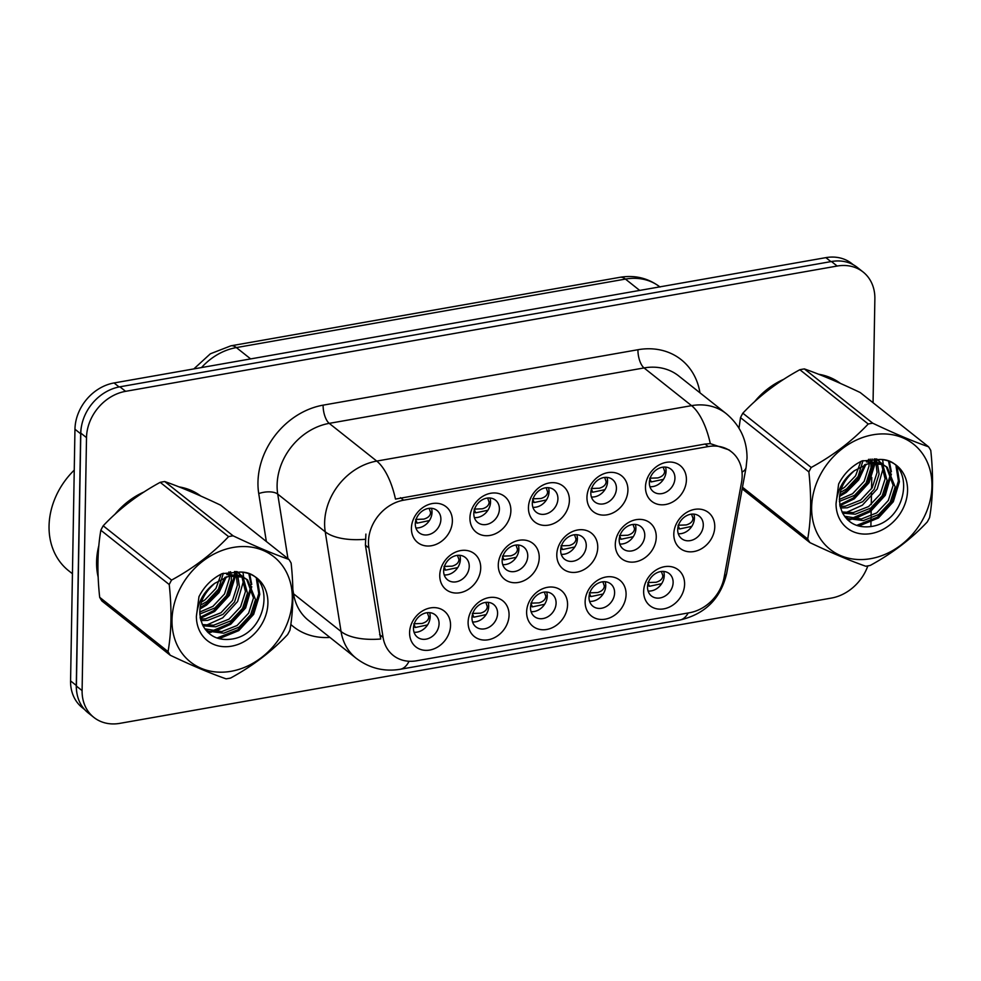 <?xml version="1.0" encoding="UTF-8"?>
<svg xmlns="http://www.w3.org/2000/svg" width="981" height="981" viewBox="0 0 981 981"><rect width="100%" height="100%" fill="white"/><g stroke="black" fill="none" stroke-linecap="round" stroke-linejoin="round"><path stroke-width="1.47" d="M626.086 594.486A22.857 18.835 -51.6 0 1 605.24 619.17A22.857 18.835 -51.6 0 1 585.13 601.696A22.857 18.835 -51.6 0 1 605.976 577A22.857 18.835 -51.6 0 1 626.086 594.486M589.017 597.319A14.286 11.772 128.4 0 0 592.929 606.258A14.286 11.772 128.4 0 0 606.712 606.246A14.286 11.772 128.4 0 0 614.609 592.818A14.286 11.772 128.4 0 0 610.685 583.879A14.286 11.772 128.4 0 0 596.902 583.891A14.286 11.772 128.4 0 0 589.017 597.319M567.57 604.787A22.857 18.835 -51.6 0 1 546.736 629.471A22.857 18.835 -51.6 0 1 526.625 611.997A22.857 18.835 -51.6 0 1 547.472 587.312A22.857 18.835 -51.6 0 1 567.57 604.787M530.5 607.619A14.286 11.772 128.4 0 0 534.412 616.559A14.286 11.772 128.4 0 0 548.195 616.546A14.286 11.772 128.4 0 0 556.092 603.119A14.286 11.772 128.4 0 0 552.18 594.179A14.286 11.772 128.4 0 0 538.397 594.192A14.286 11.772 128.4 0 0 530.5 607.619M509.065 615.087A22.857 18.835 -51.6 0 1 488.219 639.771A22.857 18.835 -51.6 0 1 468.109 622.297A22.857 18.835 -51.6 0 1 488.955 597.613A22.857 18.835 -51.6 0 1 509.065 615.087M471.984 617.932A14.286 11.772 128.4 0 0 475.908 626.859A14.286 11.772 128.4 0 0 489.691 626.847A14.286 11.772 128.4 0 0 497.588 613.419A14.286 11.772 128.4 0 0 493.664 604.492A14.286 11.772 128.4 0 0 479.881 604.492A14.286 11.772 128.4 0 0 471.984 617.932M450.549 625.388A22.857 18.835 -51.6 0 1 429.703 650.072A22.857 18.835 -51.6 0 1 409.592 632.598A22.857 18.835 -51.6 0 1 430.438 607.913A22.857 18.835 -51.6 0 1 450.549 625.388M413.467 628.232A14.286 11.772 128.4 0 0 417.391 637.16A14.286 11.772 128.4 0 0 431.174 637.16A14.286 11.772 128.4 0 0 439.071 623.72A14.286 11.772 128.4 0 0 435.147 614.793A14.286 11.772 128.4 0 0 421.364 614.793A14.286 11.772 128.4 0 0 413.467 628.232M684.603 584.186A22.857 18.835 -51.6 0 1 663.757 608.87A22.857 18.835 -51.6 0 1 643.646 591.396A22.857 18.835 -51.6 0 1 664.493 566.699A22.857 18.835 -51.6 0 1 684.603 584.186M647.521 587.018A14.286 11.772 128.4 0 0 651.445 595.957A14.286 11.772 128.4 0 0 665.228 595.945A14.286 11.772 128.4 0 0 673.125 582.518A14.286 11.772 128.4 0 0 669.201 573.578A14.286 11.772 128.4 0 0 655.418 573.591A14.286 11.772 128.4 0 0 647.521 587.018M656.252 537.159A22.857 18.835 -51.6 0 1 635.406 561.843A22.857 18.835 -51.6 0 1 615.295 544.369A22.857 18.835 -51.6 0 1 636.142 519.672A22.857 18.835 -51.6 0 1 656.252 537.159M619.183 539.991A14.286 11.772 128.4 0 0 623.094 548.931A14.286 11.772 128.4 0 0 636.877 548.919A14.286 11.772 128.4 0 0 644.775 535.491A14.286 11.772 128.4 0 0 640.851 526.552A14.286 11.772 128.4 0 0 627.08 526.564A14.286 11.772 128.4 0 0 619.183 539.991M597.748 547.459A22.857 18.835 -51.6 0 1 576.902 572.144A22.857 18.835 -51.6 0 1 556.791 554.67A22.857 18.835 -51.6 0 1 577.637 529.985A22.857 18.835 -51.6 0 1 597.748 547.459M560.666 550.292A14.286 11.772 128.4 0 0 564.578 559.231A14.286 11.772 128.4 0 0 578.361 559.219A14.286 11.772 128.4 0 0 586.258 545.792A14.286 11.772 128.4 0 0 582.346 536.852A14.286 11.772 128.4 0 0 568.563 536.865A14.286 11.772 128.4 0 0 560.666 550.292M539.231 557.76A22.857 18.835 -51.6 0 1 518.385 582.444A22.857 18.835 -51.6 0 1 498.274 564.97A22.857 18.835 -51.6 0 1 519.121 540.286A22.857 18.835 -51.6 0 1 539.231 557.76M502.149 560.605A14.286 11.772 128.4 0 0 506.073 569.532A14.286 11.772 128.4 0 0 519.856 569.52A14.286 11.772 128.4 0 0 527.753 556.092A14.286 11.772 128.4 0 0 523.829 547.165A14.286 11.772 128.4 0 0 510.046 547.165A14.286 11.772 128.4 0 0 502.149 560.605M480.715 568.06A22.857 18.835 -51.6 0 1 459.868 592.745A22.857 18.835 -51.6 0 1 439.758 575.271A22.857 18.835 -51.6 0 1 460.604 550.586A22.857 18.835 -51.6 0 1 480.715 568.06M443.645 570.905A14.286 11.772 128.4 0 0 447.557 579.832A14.286 11.772 128.4 0 0 461.34 579.82A14.286 11.772 128.4 0 0 469.237 566.393A14.286 11.772 128.4 0 0 465.313 557.466A14.286 11.772 128.4 0 0 451.53 557.466A14.286 11.772 128.4 0 0 443.645 570.905M714.769 526.846A22.857 18.835 -51.6 0 1 693.923 551.543A22.857 18.835 -51.6 0 1 673.812 534.056A22.857 18.835 -51.6 0 1 694.658 509.372A22.857 18.835 -51.6 0 1 714.769 526.846M677.687 529.691A14.286 11.772 128.4 0 0 681.611 538.63A14.286 11.772 128.4 0 0 695.394 538.618A14.286 11.772 128.4 0 0 703.291 525.191A14.286 11.772 128.4 0 0 699.367 516.251A14.286 11.772 128.4 0 0 685.584 516.264A14.286 11.772 128.4 0 0 677.687 529.691M627.914 490.132A22.857 18.835 -51.6 0 1 607.067 514.817A22.857 18.835 -51.6 0 1 586.957 497.342A22.857 18.835 -51.6 0 1 607.803 472.646A22.857 18.835 -51.6 0 1 627.914 490.132M590.832 492.965A14.286 11.772 128.4 0 0 594.756 501.904A14.286 11.772 128.4 0 0 608.539 501.892A14.286 11.772 128.4 0 0 616.424 488.464A14.286 11.772 128.4 0 0 612.512 479.525A14.286 11.772 128.4 0 0 598.729 479.537A14.286 11.772 128.4 0 0 590.832 492.965M569.397 500.433A22.857 18.835 -51.6 0 1 548.551 525.117A22.857 18.835 -51.6 0 1 528.44 507.643A22.857 18.835 -51.6 0 1 549.286 482.959A22.857 18.835 -51.6 0 1 569.397 500.433M532.315 503.265A14.286 11.772 128.4 0 0 536.239 512.205A14.286 11.772 128.4 0 0 550.022 512.192A14.286 11.772 128.4 0 0 557.919 498.765A14.286 11.772 128.4 0 0 553.995 489.826A14.286 11.772 128.4 0 0 540.212 489.838A14.286 11.772 128.4 0 0 532.315 503.265M510.88 510.733A22.857 18.835 -51.6 0 1 490.034 535.418A22.857 18.835 -51.6 0 1 469.936 517.943A22.857 18.835 -51.6 0 1 490.77 493.259A22.857 18.835 -51.6 0 1 510.88 510.733M473.811 513.578A14.286 11.772 128.4 0 0 477.722 522.505A14.286 11.772 128.4 0 0 491.506 522.493A14.286 11.772 128.4 0 0 499.403 509.065A14.286 11.772 128.4 0 0 495.491 500.138A14.286 11.772 128.4 0 0 481.708 500.138A14.286 11.772 128.4 0 0 473.811 513.578M452.376 521.034A22.857 18.835 -51.6 0 1 431.53 545.718A22.857 18.835 -51.6 0 1 411.419 528.244A22.857 18.835 -51.6 0 1 432.265 503.56A22.857 18.835 -51.6 0 1 452.376 521.034M415.294 523.879A14.286 11.772 128.4 0 0 419.218 532.806A14.286 11.772 128.4 0 0 433.001 532.806A14.286 11.772 128.4 0 0 440.886 519.366A14.286 11.772 128.4 0 0 436.974 510.439A14.286 11.772 128.4 0 0 423.191 510.439A14.286 11.772 128.4 0 0 415.294 523.879M686.418 479.832A22.857 18.835 -51.6 0 1 665.572 504.516A22.857 18.835 -51.6 0 1 645.473 487.042A22.857 18.835 -51.6 0 1 666.307 462.345A22.857 18.835 -51.6 0 1 686.418 479.832M649.348 482.664A14.286 11.772 128.4 0 0 653.26 491.604A14.286 11.772 128.4 0 0 667.043 491.591A14.286 11.772 128.4 0 0 674.94 478.164A14.286 11.772 128.4 0 0 671.029 469.225A14.286 11.772 128.4 0 0 657.245 469.237A14.286 11.772 128.4 0 0 649.348 482.664M605.154 581.745A14.286 11.772 -51.6 0 1 605.743 585.78A14.286 11.772 -51.6 0 1 589.593 601.353M546.65 592.046A14.286 11.772 -51.6 0 1 547.226 596.08A14.286 11.772 -51.6 0 1 531.077 611.654M488.133 602.346A14.286 11.772 -51.6 0 1 488.71 606.381A14.286 11.772 -51.6 0 1 472.56 621.954M429.617 612.647A14.286 11.772 -51.6 0 1 430.193 616.681A14.286 11.772 -51.6 0 1 414.056 632.267M663.671 571.445A14.286 11.772 -51.6 0 1 664.247 575.467A14.286 11.772 -51.6 0 1 648.098 591.053M635.332 524.418A14.286 11.772 -51.6 0 1 635.909 528.44A14.286 11.772 -51.6 0 1 619.759 544.026M576.816 534.719A14.286 11.772 -51.6 0 1 577.392 538.753A14.286 11.772 -51.6 0 1 561.242 554.326M518.299 545.019A14.286 11.772 -51.6 0 1 518.875 549.053A14.286 11.772 -51.6 0 1 502.726 564.627M459.782 555.32A14.286 11.772 -51.6 0 1 460.371 559.354A14.286 11.772 -51.6 0 1 444.221 574.927M693.837 514.118A14.286 11.772 -51.6 0 1 694.413 518.14A14.286 11.772 -51.6 0 1 678.263 533.725M606.981 477.391A14.286 11.772 -51.6 0 1 607.558 481.426A14.286 11.772 -51.6 0 1 591.408 496.999M548.465 487.692A14.286 11.772 -51.6 0 1 549.041 491.726A14.286 11.772 -51.6 0 1 532.904 507.3M489.96 497.992A14.286 11.772 -51.6 0 1 490.537 502.027A14.286 11.772 -51.6 0 1 474.387 517.6M431.444 508.293A14.286 11.772 -51.6 0 1 432.02 512.327A14.286 11.772 -51.6 0 1 415.87 527.913M665.498 467.091A14.286 11.772 -51.6 0 1 666.074 471.113A14.286 11.772 -51.6 0 1 649.925 486.699M368.881 547.938A38.566 31.784 -51.6 0 1 368.464 541.855A38.566 31.784 -51.6 0 1 403.645 500.187L708.233 446.563A38.566 31.784 -51.6 0 1 731.593 451.934A38.566 31.784 -51.6 0 1 741.538 482.321L724.125 577.331A38.566 31.784 -51.6 0 1 689.582 612.72L416.582 660.789A38.566 31.784 -51.6 0 1 393.222 655.418A38.566 31.784 -51.6 0 1 383.068 637.38L368.881 547.938L365.423 545.191L365.888 534.093M98.848 545.595A69.271 57.082 128.4 0 0 96.592 561.941A69.271 57.082 128.4 0 0 98.149 577.049M409.052 661.268A49.994 20.736 -100 0 1 400.174 669.287C383.988 671.911 369.297 668.22 356.103 658.214A57.131 47.076 -51.6 0 1 341.045 631.494L325.238 531.825A57.131 47.076 -51.6 0 1 324.625 522.799A57.131 47.076 -51.6 0 1 376.741 461.082A49.994 20.736 80 0 1 395.466 499.071L705.081 444.05L710.305 443.633L729.018 449.899M873.053 402.725L874.868 298.813A42.845 35.316 128.4 0 0 863.121 272.019L857.419 267.494A42.845 35.316 128.4 0 0 831.459 261.522L119.89 386.808A42.845 35.316 128.4 0 0 80.81 433.099L76.395 686.075A42.845 35.316 128.4 0 0 88.143 712.868L93.845 717.393A42.845 35.316 128.4 0 0 119.792 723.365L831.373 598.079A42.845 35.316 128.4 0 0 867.842 565.89M292.853 589.52L293.527 593.775L341.045 631.494A49.994 22.588 -9 0 0 380.689 639.011L365.423 545.191M200.798 496.043A69.271 57.082 128.4 0 0 179.045 486.895M144.072 491.935A69.271 57.082 128.4 0 0 114.985 514.24M840.435 383.424A69.271 57.082 128.4 0 0 818.694 374.264M783.721 379.316A69.271 57.082 128.4 0 0 754.634 401.621M863.121 272.019A42.845 35.316 128.4 0 0 837.161 266.047L125.593 391.333A42.845 35.316 128.4 0 0 86.512 437.624L82.097 690.599A42.845 35.316 128.4 0 0 93.845 717.393M870.895 526.49L871.03 518.593M871.079 516.129L871.226 507.729M871.275 504.541L871.471 493.345M871.557 488.783L871.753 477.416M871.815 473.921L871.999 462.983M872.035 461.303L872.072 458.936M839.699 383.093A69.271 57.082 128.4 0 0 838.767 382.222M200.063 495.712A69.271 57.082 128.4 0 0 199.118 494.841M853.262 264.735L851.827 263.607A42.845 35.316 128.4 0 0 825.879 257.635L114.054 382.958A42.845 35.316 128.4 0 0 74.961 429.249L70.571 680.912A42.845 35.316 128.4 0 0 82.33 707.706L84.513 709.447M81.619 425.546A42.845 35.316 128.4 0 0 80.663 433.774L76.273 685.437A42.845 35.316 128.4 0 0 76.947 693.371M663.463 479.341L651.212 481.929L649.459 481.082M649.667 478.213L657.846 477.919C662.212 476.643 664.48 474.461 664.664 471.346L663.181 467.115M691.801 526.368L679.551 528.955L677.81 528.109M678.018 525.24L686.197 524.945C690.563 523.67 692.831 521.487 693.003 518.373L691.531 514.142M647.852 582.567L656.031 582.273C660.397 580.997 662.665 578.802 662.837 575.675L661.366 571.469M647.644 585.436L649.385 586.282L661.635 583.695M198.248 494.915L196.212 493.308A68.56 56.493 128.4 0 0 194.679 492.131M197.353 494.522A68.56 56.493 128.4 0 0 182.601 488.305M140.209 494.473A68.56 56.493 128.4 0 0 118.591 511.027M98.468 550.059A68.56 56.493 128.4 0 0 97.229 561.831A68.56 56.493 128.4 0 0 98.002 572.867M74.249 470.12A71.417 58.848 128.4 0 0 49.05 526.074A71.417 58.848 128.4 0 0 68.633 570.734L72.447 573.75M231.075 671.298A67.125 55.316 128.4 0 0 292.301 598.778A67.125 55.316 128.4 0 0 233.233 547.435A67.125 55.316 128.4 0 0 172.006 619.955A67.125 55.316 128.4 0 0 231.075 671.298M170.253 655.247C192.006 665.572 210.621 673.444 226.084 678.84A77.119 63.557 128.4 0 0 228.352 678.484A77.119 63.557 128.4 0 0 230.621 678.043C252.767 665.927 271.762 651.445 287.617 634.572A77.119 63.557 128.4 0 0 289.959 630.133C293.417 610.268 293.81 587.913 291.124 563.069A77.119 63.557 128.4 0 0 288.929 559.428L220.566 505.141C198.959 494.878 180.345 487.005 164.722 481.536A77.119 63.557 128.4 0 0 162.466 481.904A77.119 63.557 128.4 0 0 160.197 482.333C138.198 494.338 119.204 508.82 103.189 525.804A77.119 63.557 128.4 0 0 100.847 530.243C97.389 550.231 97.009 572.585 99.682 597.319A77.119 63.557 128.4 0 0 101.877 600.961L170.253 655.247A77.119 63.557 128.4 0 1 168.058 651.605C171.516 631.739 171.908 609.373 169.222 584.529L100.847 530.243M164.722 481.536L233.098 535.822C254.704 546.098 273.307 553.958 288.929 559.428M233.098 535.822A77.119 63.557 128.4 0 0 230.829 536.178A77.119 63.557 128.4 0 0 228.573 536.619L160.197 482.333M200.811 620.581L207.616 620.421L222.981 614.351L234.557 601.966L239.413 586.748L237.782 575.761M200.418 619.085L205.605 618.827L220.97 612.745L232.546 600.372L237.402 585.154L236.274 575.589M203.006 625.792L215.661 626.81L231.026 620.728L242.601 608.355L247.457 593.137L243.153 577.282M202.38 624.59L213.65 625.216L229.014 619.134L240.59 606.761L245.446 591.543L241.902 576.791M205.434 629.618L208.475 631.212L223.705 633.199L239.082 627.117L250.646 614.744L255.501 599.526L247.617 579.955L242.675 577.086L228.781 576.154L214.753 583.315C200.234 596.338 196.347 610.538 203.067 625.89L203.459 626.54C209.186 635.958 217.77 640.237 229.223 639.367C269.137 636.522 277.169 571.874 240.284 572.046L222.172 573.627C212.006 578.606 204.281 586.295 198.971 596.681L196.384 616.46A39.902 32.888 128.4 0 0 231.504 646.185A39.902 32.888 128.4 0 0 267.641 606.994A39.902 32.888 128.4 0 0 240.284 572.046M204.882 628.846L221.694 631.605L237.071 625.522L248.634 613.15L253.49 597.932L246.574 579.182M200.529 605.118L206.893 601.574L218.469 589.189L223.349 573.235M201.35 602.138L204.882 599.967L215.918 588.465L221.154 574.118M199.707 614.02L214.937 607.962L226.513 595.577L231.369 580.36L231.258 575.724M231.013 573.959L230.51 571.715M199.683 612.083L212.926 606.356L224.502 593.983L229.346 578.765L229.382 576.031M229.247 574.118L228.916 571.923M237.206 574.425L235.563 571.531M235.771 574.167L234.52 571.506M242.344 576.252L236.531 571.58M241.142 575.688L238.53 572.794M239.56 573.566L237.108 571.616M247.617 579.955L240.664 575.479L226.77 574.559M196.384 616.46C197.721 602.359 203.84 591.31 214.753 583.315M99.682 597.319L168.058 651.605M103.189 525.804L171.565 580.09A77.119 63.557 128.4 0 0 169.222 584.529M171.565 580.09C193.551 568.097 212.558 553.603 228.573 536.619M200.05 607.668L205.618 604.247L217.623 592.377L225.041 577.257M200.063 617.331L213.674 610.636L228.193 594.927L234.557 575.516M234.643 574.032L234.667 571.776M207.261 631.776L209.333 631.568M211.479 631.237L229.762 623.413L244.612 607.153L250.719 587.202L250.756 584.553M250.695 583.021L248.953 574.118M217.059 637.993L237.807 629.802L252.657 613.542L258.763 593.579L256.409 578.937M207.077 591.089L209.836 587.778M199.866 609.066L206.623 605.044L219.033 592.598L226.39 576.791M200.259 618.361L214.68 611.433L229.431 595.344L235.612 575.553M206.157 625.302L222.724 617.822L237.574 601.561L243.717 580.311M243.619 576.975L242.981 572.389M208.07 632.586L211.246 632.242M214.201 631.678L230.768 624.21L245.618 607.95L251.774 586.699M251.737 584.431L249.812 574.498M219.229 638.631L238.812 630.599L253.662 614.339L259.769 594.388L257.562 580.09M837.897 382.296L835.861 380.677A68.56 56.493 128.4 0 0 834.328 379.512M837.001 381.903A68.56 56.493 128.4 0 0 822.237 375.686M779.858 381.854A68.56 56.493 128.4 0 0 758.239 398.396M870.723 558.667A67.125 55.316 128.4 0 0 931.95 486.159A67.125 55.316 128.4 0 0 872.882 434.816A67.125 55.316 128.4 0 0 811.643 507.336A67.125 55.316 128.4 0 0 870.723 558.667M742.47 487.201L807.706 538.986A77.119 63.557 128.4 0 0 809.901 542.616C831.655 552.953 850.269 560.825 865.733 566.221A77.119 63.557 128.4 0 0 868.001 565.865A77.119 63.557 128.4 0 0 870.257 565.424C892.416 553.309 911.41 538.827 927.266 521.953A77.119 63.557 128.4 0 0 929.608 517.514C933.066 497.649 933.446 475.295 930.773 450.438A77.119 63.557 128.4 0 0 928.578 446.809L860.202 392.523C838.608 382.259 819.993 374.386 804.371 368.917A77.119 63.557 128.4 0 0 802.102 369.285A77.119 63.557 128.4 0 0 799.846 369.714C777.847 381.719 758.853 396.201 742.838 413.185A77.119 63.557 128.4 0 0 740.496 417.624L739 428.182M804.371 368.917L872.747 423.203C894.341 433.467 912.955 441.34 928.578 446.809M872.747 423.203A77.119 63.557 128.4 0 0 870.478 423.559A77.119 63.557 128.4 0 0 868.21 424L799.846 369.714M840.459 507.962L847.265 507.802L862.63 501.72L874.206 489.347L879.062 474.13L877.431 463.142M840.067 506.466L845.254 506.208L860.619 500.126L872.195 487.753L877.039 472.535L875.923 462.971M842.654 513.173L855.309 514.191L870.674 508.109L882.25 495.736L887.106 480.518L882.802 464.663M842.029 511.972L853.298 512.597L868.663 506.515L880.239 494.142L885.095 478.924L881.551 464.172M845.082 516.999L848.124 518.593L863.354 520.58L878.718 514.498L890.294 502.125L895.15 486.907L887.253 467.336L882.311 464.454L868.43 463.535L854.402 470.684C839.883 483.719 835.984 497.919 842.716 513.271L843.108 513.921C848.835 523.339 857.419 527.606 868.872 526.748C908.786 523.903 916.806 459.255 879.932 459.427L861.821 460.996C851.655 465.987 843.918 473.676 838.62 484.062L836.033 503.842A39.902 32.888 128.4 0 0 871.153 533.554A39.902 32.888 128.4 0 0 907.29 494.375A39.902 32.888 128.4 0 0 879.932 459.427M844.531 516.227L861.343 518.986L876.707 512.904L888.283 500.531L893.139 485.313L886.223 466.564M840.177 492.499L846.542 488.955L858.105 476.57L862.998 460.616M840.999 489.519L844.531 487.349L855.567 475.846L860.803 461.499M839.356 501.401L854.586 495.331L866.162 482.959L871.005 467.741L870.907 463.106M870.662 461.34L870.159 459.096M839.319 499.464L852.575 493.737L864.151 481.364L868.994 466.147L869.031 463.412M868.896 461.499L868.565 459.304M876.855 461.806L875.199 458.912M875.42 461.548L874.169 458.887M881.993 463.633L876.168 458.961M880.791 463.069L878.179 460.175M879.209 460.947L876.756 458.998M887.253 467.336L880.3 462.86L866.419 461.941M836.033 503.842C837.369 489.74 843.488 478.691 854.402 470.684M809.901 542.616L742.176 488.857M742.838 413.185L811.213 467.471A77.119 63.557 128.4 0 0 808.871 471.91L740.496 417.624M811.213 467.471C833.2 455.478 852.207 440.984 868.21 424M807.706 538.986C811.164 519.121 811.545 496.754 808.871 471.91M839.687 495.049L845.266 491.628L857.271 479.758L864.69 464.638M839.711 504.712L853.311 498.017L867.842 482.309L874.206 462.897M874.292 461.413L874.316 459.157M846.91 519.157L848.982 518.949M851.128 518.618L869.411 510.794L884.261 494.534L890.368 474.571L890.405 471.935M890.343 470.402L888.602 461.499M856.707 525.375L877.455 517.183L892.305 500.923L898.412 480.96L896.058 466.318M846.726 478.47L849.485 475.16M839.515 496.447L846.272 492.425L858.682 479.979L866.039 464.172M839.908 505.742L854.316 498.814L869.068 482.726L875.26 462.934M845.806 512.671L862.373 505.203L877.222 488.943L883.366 467.692M883.268 464.356L882.63 459.77M847.719 519.967L850.883 519.611M853.85 519.059L870.417 511.591L885.267 495.331L891.41 474.081M891.386 471.812L889.46 461.879M858.878 526.012L878.461 517.98L893.311 501.72L899.418 481.769L897.198 467.471M604.946 489.654L592.696 492.229L590.954 491.383M591.163 488.513L599.342 488.219C603.695 486.944 605.964 484.761 606.148 481.646L604.676 477.428M546.429 499.954L534.179 502.53L532.438 501.683M532.646 498.814L540.825 498.52C545.191 497.257 547.459 495.062 547.631 491.947L546.159 487.729M487.925 510.255L475.675 512.83L473.921 511.984M474.13 509.114L482.309 508.82C486.674 507.557 488.943 505.362 489.127 502.247L487.643 498.029M429.408 520.555L417.158 523.131L415.417 522.297M415.625 519.427L423.804 519.121C428.157 517.858 430.426 515.663 430.61 512.548L429.138 508.33M589.336 592.867L597.515 592.573C601.88 591.298 604.161 589.103 604.333 585.976L602.849 581.782M589.127 595.737L590.869 596.583L603.131 593.995M530.819 603.168L538.998 602.874C543.376 601.598 545.644 599.403 545.816 596.289L544.345 592.083M530.623 606.037L532.364 606.883L544.614 604.296M472.315 613.468L480.494 613.174C484.859 611.899 487.128 609.704 487.299 606.589L485.828 602.383M472.106 616.338L473.848 617.184L486.098 614.596M413.798 623.781L421.977 623.475C426.343 622.212 428.623 620.004 428.795 616.89L427.311 612.684M413.59 626.638L415.331 627.484L427.593 624.909M633.285 536.668L621.047 539.256L619.293 538.41M619.501 535.54L627.681 535.246C632.046 533.971 634.315 531.788 634.499 528.673L633.015 524.443M574.78 546.981L562.53 549.556L560.789 548.71M560.985 545.841L569.176 545.546C573.529 544.283 575.798 542.088 575.982 538.974L574.51 534.755M516.264 557.282L504.013 559.857L502.272 559.011M502.48 556.141L510.66 555.847C515.025 554.584 517.294 552.389 517.465 549.274L515.994 545.056M457.747 567.582L445.509 570.157L443.755 569.323M443.964 566.454L452.143 566.147C456.508 564.884 458.777 562.689 458.961 559.575L457.477 555.356M708.233 446.563L705.081 444.05M383.068 637.38L379.61 634.646M403.645 500.187L400.481 497.686M266.341 541.487L258.739 493.578A71.417 58.848 -51.6 0 1 323.117 405.153L637.944 349.726A14.286 5.923 -100 0 0 644.051 367.936L329.224 423.363A57.131 47.076 128.4 0 0 277.108 485.08A57.131 47.076 128.4 0 0 277.721 494.093L287.96 558.655M637.944 349.726A71.417 58.848 -51.6 0 1 699.968 392.817M678.656 375.895A57.131 47.076 128.4 0 0 644.051 367.936L691.568 405.656A57.131 47.076 -51.6 0 1 726.173 413.614L678.656 375.895M365.165 539.305A49.994 22.588 -9 0 1 325.238 531.825L277.721 494.093A14.286 6.45 171 0 0 258.739 493.578M710.305 443.633A49.994 20.736 -100 0 0 691.568 405.656L376.741 461.082L329.224 423.363A14.286 5.923 -100 0 1 323.117 405.153M688.184 612.978A49.994 20.736 80 0 1 679.808 620.053L400.174 669.287M724.199 576.975A49.994 15.377 10.4 0 0 726.7 573.272C720.839 598.533 705.204 614.118 679.808 620.053M742.016 472.131A49.994 15.377 10.4 0 0 746.1 467.397L726.7 573.272M329.898 637.417A71.417 58.848 -51.6 0 1 290.83 624.48M837.161 266.047L831.459 261.522M125.593 391.333L119.89 386.808M86.512 437.624L80.81 433.099M82.097 690.599L76.395 686.075M292.902 593.333A14.286 6.45 171 0 1 293.527 593.775A57.131 47.076 128.4 0 0 308.586 620.483L356.103 658.214M659.821 286.869A57.131 47.076 128.4 0 0 625.437 279.082L236.372 347.581A57.131 47.076 128.4 0 0 201.497 367.568M250.646 358.911L236.372 347.581A28.559 11.858 -100 0 0 230.952 345.803L620.017 277.304C634.928 274.852 648.269 278.101 660.029 287.041M70.571 680.912L76.273 685.437M74.961 429.249L80.663 433.774M114.054 382.958L119.081 386.955M825.879 257.635L830.907 261.62M620.017 277.304A28.559 11.858 -100 0 1 625.437 279.082L639.698 290.413M664.664 471.346L666.074 470.917M649.937 478.851L651.212 481.929M693.003 518.373L694.413 517.943M678.276 525.877L679.551 528.955M664.247 575.283L662.837 575.675M648.11 583.205L649.385 586.282M606.148 481.646L607.558 481.217M591.42 489.151L592.696 492.229M547.631 491.947L549.053 491.518M532.904 499.452L534.179 502.53M489.127 502.247L490.537 501.818M474.399 509.752L475.675 512.83M430.61 512.548L432.02 512.119M415.883 520.053L417.158 523.131M605.743 585.583L604.333 585.976M589.593 593.505L590.869 596.583M547.226 595.884L545.816 596.289M531.089 603.806L532.364 606.883M488.71 606.184L487.299 606.589M472.572 614.106L473.848 617.184M430.205 616.485L428.795 616.89M414.056 624.407L415.331 627.484M634.499 528.673L635.909 528.244M619.771 536.178L621.047 539.256M575.982 538.974L577.392 538.544M561.255 546.478L562.53 549.556M517.465 549.274L518.875 548.845M502.738 556.779L504.013 559.857M458.961 559.575L460.371 559.145M444.234 567.079L445.509 570.157M731.593 451.934L728.92 449.813M746.1 467.397L747.032 458.102C747.032 440.138 740.079 425.3 726.173 413.614M193.846 368.905L210.375 353.785L230.952 345.803"/></g></svg>
